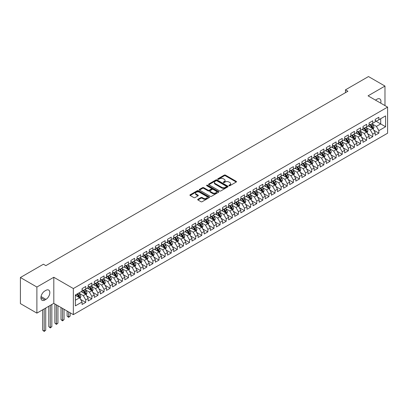 <?xml version="1.0" encoding="UTF-8"?>
<svg xmlns="http://www.w3.org/2000/svg" width="408" height="408" viewBox="0 0 408 408"><rect width="100%" height="100%" fill="white"/><g stroke="black" fill="none" stroke-linecap="round" stroke-linejoin="round"><path stroke-width="0.61" d="M229.026 185.716A0.592 0.342 0 0 0 229.862 185.716L236.232 182.039A0.847 0.49 0 0 0 236.482 181.693A0.847 0.49 0 0 0 236.232 181.346L225.44 175.119A0.847 0.49 0 0 0 224.242 175.119L217.877 178.796A0.592 0.342 0 0 0 218.714 179.28L219.54 178.801A2.713 1.566 0 0 1 223.375 178.801L224.273 179.321A2.713 1.566 0 0 1 225.068 180.428A2.713 1.566 0 0 1 224.273 181.535L223.451 182.014A0.592 0.342 0 0 0 224.288 182.498L225.114 182.019A2.713 1.566 0 0 1 228.949 182.019L229.847 182.539A2.713 1.566 0 0 1 230.642 183.646A2.713 1.566 0 0 1 229.847 184.753L229.026 185.232A0.592 0.342 0 0 0 229.026 185.716L229.026 185.232M197.931 199.272A0.847 0.49 0 0 0 197.681 199.619A0.847 0.49 0 0 0 197.931 199.966L200.955 201.71A0.847 0.49 0 0 0 202.154 201.71L209.227 197.63A0.847 0.49 0 0 0 209.477 197.283A0.847 0.49 0 0 0 209.227 196.936L198.441 190.709A0.847 0.49 0 0 0 197.243 190.709L190.169 194.789A0.847 0.49 0 0 0 189.919 195.136A0.847 0.49 0 0 0 190.169 195.483L193.826 197.594A0.847 0.49 0 0 0 195.024 197.594L198.048 195.845A0.847 0.49 0 0 0 198.298 195.498A0.847 0.49 0 0 0 198.048 195.151L196.238 194.106A2.27 1.311 0 0 1 195.57 193.183A2.27 1.311 0 0 1 196.972 191.974A2.27 1.311 0 0 1 199.441 192.255L206.545 196.355A2.27 1.311 0 0 1 207.208 197.283A2.27 1.311 0 0 1 205.811 198.492A2.27 1.311 0 0 1 203.337 198.206L202.154 197.523A0.847 0.49 0 0 0 200.955 197.523L197.931 199.272L197.931 199.966L200.955 198.232L200.955 197.523M36.888 287.033L36.888 313.125L53.805 303.358L53.805 277.267L36.888 287.033L20.4 277.517L43.421 264.221L45.864 265.634L347.907 91.249L345.464 89.842L345.464 92.662M53.805 277.267L73.348 288.548L387.6 107.115L387.6 133.207L73.348 314.639L73.348 288.548M384.974 105.601L384.974 86.068L368.057 95.834L387.6 107.115M384.974 86.068L368.485 76.551L345.464 89.842M219.601 190.949A0.847 0.49 0 0 0 220.799 190.949L227.868 186.864A0.847 0.49 0 0 0 228.118 186.517A0.847 0.49 0 0 0 227.868 186.175L217.082 179.943A0.847 0.49 0 0 0 215.883 179.943L208.809 184.028A0.847 0.49 0 0 0 208.559 184.375A0.847 0.49 0 0 0 208.809 184.722L219.601 190.949M206.978 185.844A0.592 0.342 0 0 1 207.58 185.926L207.58 185.222L218.55 191.556A0.847 0.49 0 0 1 218.8 191.903A0.847 0.49 0 0 1 218.55 192.244L211.477 196.33A0.847 0.49 0 0 1 210.278 196.33L199.486 190.102L202.516 188.369L202.516 187.66L199.486 189.409A0.847 0.49 0 0 0 199.242 189.756A0.847 0.49 0 0 0 199.486 190.102L199.486 189.409M202.516 188.369A0.847 0.49 0 0 1 203.714 188.369L203.714 187.66A0.847 0.49 0 0 0 202.516 187.66M203.714 187.66L208.09 190.189A0.847 0.49 0 0 0 209.289 190.189L211.298 189.026A0.847 0.49 0 0 0 211.543 188.685A0.847 0.49 0 0 0 211.298 188.338L206.739 185.706A0.592 0.342 0 0 1 207.58 185.222M375.202 120.763L380.7 123.935L380.7 118.718L385.585 115.898L378.869 119.773L378.869 117.269L375.202 119.386L375.202 121.89L372.759 123.298L372.759 120.799L369.097 122.91L369.097 125.414L366.654 126.827L366.654 124.323L362.987 126.439L362.987 128.938L360.545 130.351L360.545 127.847L356.883 129.963L356.883 132.467L354.44 133.875L354.44 131.371L350.778 133.487L350.778 135.992L348.335 137.404L348.335 134.9L344.668 137.017L344.668 139.516L342.225 140.928L342.225 138.424L338.564 140.541L338.564 143.045L336.121 144.452L336.121 141.948L332.454 144.065L332.454 146.569L330.011 147.982L330.011 145.477L326.349 147.594L326.349 150.093L323.906 151.506L323.906 149.002L320.244 151.118L320.244 153.622L317.801 155.03L317.801 152.526L314.135 154.642L314.135 157.146L311.692 158.559L311.692 156.055L308.03 158.166L308.03 160.67L305.587 162.083L305.587 159.579L301.92 161.696L301.92 164.2L299.477 165.607L299.477 163.103L295.815 165.22L295.815 167.724L293.372 169.131L293.372 166.632L289.711 168.744L289.711 171.248L287.268 172.661L287.268 170.156L283.601 172.273L283.601 174.777L281.158 176.185L281.158 173.68L277.496 175.797L277.496 178.301L275.053 179.709L275.053 177.21L271.386 179.321L271.386 181.825L268.943 183.238L268.943 180.734L265.282 182.85L265.282 185.354L262.839 186.762L262.839 184.258L259.177 186.374L259.177 188.879L256.734 190.286L256.734 187.787L253.067 189.899L253.067 192.403L250.624 193.815L250.624 191.311L246.962 193.428L246.962 195.927L244.519 197.339L244.519 194.835L240.853 196.952L240.853 199.456L238.41 200.864L238.41 198.359L234.748 200.476L234.748 202.98L232.305 204.393L232.305 201.889L228.643 204.005L228.643 206.504L226.2 207.917L226.2 205.413L222.533 207.529L222.533 210.033L220.091 211.441L220.091 208.937L216.429 211.053L216.429 213.557L213.986 214.97L213.986 212.466L210.319 214.583L210.319 217.082L207.876 218.494L207.876 215.99L204.214 218.107L204.214 220.611L201.771 222.018L201.771 219.514L198.109 221.631L198.109 224.135L195.667 225.548L195.667 223.043L192 225.155L192 227.659L189.557 229.072L189.557 226.567L185.895 228.684L185.895 231.188L183.452 232.596L183.452 230.092L179.785 232.208L179.785 234.712L177.342 236.12L177.342 233.621L173.68 235.732L173.68 238.236L171.238 239.649L171.238 237.145L167.571 239.261L167.571 241.766L165.133 243.173L165.133 240.669L161.466 242.786L161.466 245.29L159.023 246.697L159.023 244.198L155.361 246.31L155.361 248.814L152.918 250.226L152.918 247.722L149.251 249.839L149.251 252.343L146.809 253.751L146.809 251.246L143.147 253.363L143.147 255.867L140.704 257.275L140.704 254.776L137.037 256.887L137.037 259.391L134.594 260.804L134.594 258.3L130.932 260.416L130.932 262.915L128.489 264.328L128.489 261.824L124.828 263.94L124.828 266.444L122.385 267.852L122.385 265.348L118.718 267.464L118.718 269.969L116.275 271.381L116.275 268.877L112.613 270.994L112.613 273.493L110.17 274.905L110.17 272.401L106.503 274.518L106.503 277.022L104.06 278.429L104.06 275.925L100.399 278.042L100.399 280.546L97.956 281.959L97.956 279.455L94.294 281.571L94.294 284.07L91.851 285.483L91.851 282.979L88.184 285.095L88.184 287.599L85.741 289.007L85.741 286.503L82.079 288.619L82.079 291.123L75.363 294.999L75.363 305.862L82.079 301.981L79.636 297.753L75.363 295.285M385.585 115.898L385.585 126.755L378.869 130.631L376.426 126.403L371.999 123.848M373.708 130.157L378.869 133.136L378.869 130.631M378.869 133.136L375.202 135.252L375.202 132.748L372.759 134.161L370.316 129.928L365.889 127.373M367.603 133.681L372.759 136.665L372.759 134.161M372.759 136.665L369.097 138.776L369.097 136.272L366.654 137.685L364.211 133.452L359.785 130.897M361.493 137.21L366.654 140.189L366.654 137.685M366.654 140.189L362.987 142.305L362.987 139.801L360.545 141.209L358.107 136.981L353.675 134.426M355.388 140.734L360.545 143.713L360.545 141.209M360.545 143.713L356.883 145.829L356.883 143.325L354.44 144.738L351.997 140.505L347.57 137.95M349.279 144.259L354.44 147.237L354.44 144.738M354.44 147.237L350.778 149.354L350.778 146.849L348.335 148.262L345.892 144.029L341.465 141.474M343.174 147.788L348.335 150.766L348.335 148.262M348.335 150.766L344.668 152.883L344.668 150.379L342.225 151.786L339.782 147.558L335.356 144.998M337.064 151.312L342.225 154.29L342.225 151.786M342.225 154.29L338.564 156.407L338.564 153.903L336.121 155.315L333.678 151.082L329.251 148.527M330.959 154.836L336.121 157.814L336.121 155.315M336.121 157.814L332.454 159.931L332.454 157.427L330.011 158.839L327.573 154.606L323.141 152.051M324.855 158.365L330.011 161.344L330.011 158.839M330.011 161.344L326.349 163.46L326.349 160.956L323.906 162.364L321.463 158.136L317.036 155.576M318.745 161.889L323.906 164.868L323.906 162.364M323.906 164.868L320.244 166.984L320.244 164.48L317.801 165.893L315.358 161.66L310.932 159.105M312.64 165.413L317.801 168.392L317.801 165.893M317.801 168.392L314.135 170.508L314.135 168.004L311.692 169.417L309.249 165.184L304.822 162.629M306.53 168.943L311.692 171.921L311.692 169.417M311.692 171.921L308.03 174.032L308.03 171.533L305.587 172.941L303.144 168.713L298.717 166.153M300.426 172.467L305.587 175.445L305.587 172.941M305.587 175.445L301.92 177.562L301.92 175.058L299.477 176.465L297.034 172.237L292.607 169.682M294.321 175.991L299.477 178.969L299.477 176.465M299.477 178.969L295.815 181.086L295.815 178.582L293.372 179.994L290.93 175.761L286.503 173.206M288.211 179.515L293.372 182.498L293.372 179.994M293.372 182.498L289.711 184.61L289.711 182.111L287.268 183.518L284.825 179.291L280.398 176.73M282.106 183.044L287.268 186.023L287.268 183.518M287.268 186.023L283.601 188.139L283.601 185.635L281.158 187.042L278.715 182.815L274.288 180.26M275.997 186.568L281.158 189.547L281.158 187.042M281.158 189.547L277.496 191.663L277.496 189.159L275.053 190.572L272.61 186.339L268.184 183.784M269.892 190.092L275.053 193.076L275.053 190.572M275.053 193.076L271.386 195.187L271.386 192.688L268.943 194.096L266.5 189.863L262.074 187.308M263.787 193.621L268.943 196.6L268.943 194.096M268.943 196.6L265.282 198.716L265.282 196.212L262.839 197.62L260.396 193.392L255.969 190.837M257.678 197.146L262.839 200.124L262.839 197.62M262.839 200.124L259.177 202.24L259.177 199.736L256.734 201.149L254.291 196.916L249.859 194.361M251.573 200.67L256.734 203.653L256.734 201.149M256.734 203.653L253.067 205.765L253.067 203.261L250.624 204.673L248.181 200.44L243.755 197.885M245.463 204.199L250.624 207.177L250.624 204.673M250.624 207.177L246.962 209.294L246.962 206.79L244.519 208.197L242.077 203.969L237.65 201.414M239.358 207.723L244.519 210.701L244.519 208.197M244.519 210.701L240.853 212.818L240.853 210.314L238.41 211.726L235.967 207.494L231.54 204.938M233.254 211.247L238.41 214.226L238.41 211.726M238.41 214.226L234.748 216.342L234.748 213.838L232.305 215.251L229.862 211.018L225.435 208.463M227.144 214.776L232.305 217.755L232.305 215.251M232.305 217.755L228.643 219.871L228.643 217.367L226.2 218.775L223.757 214.547L219.326 211.987M221.039 218.3L226.2 221.279L226.2 218.775M226.2 221.279L222.533 223.395L222.533 220.891L220.091 222.304L217.648 218.071L213.221 215.516M214.929 221.825L220.091 224.803L220.091 222.304M220.091 224.803L216.429 226.919L216.429 224.415L213.986 225.828L211.543 221.595L207.116 219.04M208.825 225.354L213.986 228.332L213.986 225.828M213.986 228.332L210.319 230.449L210.319 227.945L207.876 229.352L205.433 225.124L201.006 222.564M202.72 228.878L207.876 231.856L207.876 229.352M207.876 231.856L204.214 233.973L204.214 231.469L201.771 232.881L199.328 228.648L194.902 226.093M196.61 232.402L201.771 235.38L201.771 232.881M201.771 235.38L198.109 237.497L198.109 234.993L195.667 236.405L193.224 232.172L188.792 229.617M190.505 235.931L195.667 238.91L195.667 236.405M195.667 238.91L192 241.021L192 238.522L189.557 239.929L187.114 235.702L182.687 233.141M184.396 239.455L189.557 242.434L189.557 239.929M189.557 242.434L185.895 244.55L185.895 242.046L183.452 243.454L181.009 239.226L176.582 236.671M178.291 242.979L183.452 245.958L183.452 243.454M183.452 245.958L179.785 248.074L179.785 245.57L177.342 246.983L174.899 242.75L170.473 240.195M172.186 246.503L177.342 249.487L177.342 246.983M177.342 249.487L173.68 251.598L173.68 249.099L171.238 250.507L168.795 246.279L164.368 243.719M166.076 250.033L171.238 253.011L171.238 250.507M171.238 253.011L167.571 255.127L167.571 252.623L165.133 254.031L162.69 249.803L158.258 247.248M159.972 253.557L165.133 256.535L165.133 254.031M165.133 256.535L161.466 258.652L161.466 256.147L159.023 257.56L156.58 253.327L152.153 250.772M153.862 257.081L159.023 260.064L159.023 257.56M159.023 260.064L155.361 262.176L155.361 259.677L152.918 261.084L150.476 256.851L146.049 254.296M147.757 260.61L152.918 263.588L152.918 261.084M152.918 263.588L149.251 265.705L149.251 263.201L146.809 264.608L144.366 260.38L139.939 257.825M141.647 264.134L146.809 267.113L146.809 264.608M146.809 267.113L143.147 269.229L143.147 266.725L140.704 268.138L138.261 263.905L133.834 261.35M135.543 267.658L140.704 270.642L140.704 268.138M140.704 270.642L137.037 272.753L137.037 270.249L134.594 271.662L132.156 267.429L127.724 264.874M129.438 271.187L134.594 274.166L134.594 271.662M134.594 274.166L130.932 276.282L130.932 273.778L128.489 275.186L126.047 270.958L121.62 268.403M123.328 274.712L128.489 277.69L128.489 275.186M128.489 277.69L124.828 279.806L124.828 277.302L122.385 278.715L119.942 274.482L115.515 271.927M117.224 278.236L122.385 281.214L122.385 278.715M122.385 281.214L118.718 283.33L118.718 280.826L116.275 282.239L113.832 278.006L109.405 275.451M111.114 281.765L116.275 284.743L116.275 282.239M116.275 284.743L112.613 286.86L112.613 284.356L110.17 285.763L107.727 281.535L103.301 278.975M105.009 285.289L110.17 288.267L110.17 285.763M110.17 288.267L106.503 290.384L106.503 287.88L104.06 289.292L101.618 285.059L97.191 282.504M98.904 288.813L104.06 291.791L104.06 289.292M104.06 291.791L100.399 293.908L100.399 291.404L97.956 292.817L95.513 288.584L91.086 286.028M92.794 292.342L97.956 295.321L97.956 292.817M97.956 295.321L94.294 297.437L94.294 294.933L91.851 296.341L89.408 292.113L84.981 289.553M86.69 295.866L91.851 298.845L91.851 296.341M91.851 298.845L88.184 300.961L88.184 298.457L85.741 299.87L83.298 295.637L78.871 293.082M80.58 299.39L85.741 302.369L85.741 299.87M85.741 302.369L82.079 304.485L82.079 301.981M82.079 289.716L83.298 290.42L85.741 289.007M75.363 300.222L79.636 297.753M88.184 286.186L89.408 286.89L91.851 285.483M83.298 295.637L85.741 294.224L81.223 291.618M88.184 298.457L85.741 294.224M94.294 282.662L95.513 283.366L97.956 281.959M89.408 292.113L91.851 290.7L87.332 288.094M94.294 294.933L91.851 290.7M100.399 279.138L101.618 279.842L104.06 278.429M95.513 288.584L97.956 287.176L93.437 284.565M100.399 291.404L97.956 287.176M106.503 275.609L107.727 276.318L110.17 274.905M101.618 285.059L104.06 283.647L99.542 281.041M106.503 287.88L104.06 283.647M112.613 272.085L113.832 272.789L116.275 271.381M107.727 281.535L110.17 280.123L105.652 277.517M112.613 284.356L110.17 280.123M118.718 268.561L119.942 269.265L122.385 267.852M113.832 278.006L116.275 276.599L111.756 273.987M118.718 280.826L116.275 276.599M124.828 265.032L126.047 265.741L128.489 264.328M119.942 274.482L122.385 273.074L117.866 270.463M124.828 277.302L122.385 273.074M130.932 261.508L132.156 262.211L134.594 260.804M126.047 270.958L128.489 269.545L123.971 266.939M130.932 273.778L128.489 269.545M137.037 257.983L138.261 258.687L140.704 257.275M132.156 267.429L134.594 266.021L130.076 263.41M137.037 270.249L134.594 266.021M143.147 254.454L144.366 255.163L146.809 253.751M138.261 263.905L140.704 262.497L136.185 259.886M143.147 266.725L140.704 262.497M149.251 250.93L150.476 251.634L152.918 250.226M144.366 260.38L146.809 258.968L142.29 256.362M149.251 263.201L146.809 258.968M155.361 247.406L156.58 248.11L159.023 246.697M150.476 256.851L152.918 255.444L148.4 252.833M155.361 259.677L152.918 255.444M161.466 243.877L162.69 244.586L165.133 243.173M156.58 253.327L159.023 251.92L154.505 249.308M161.466 256.147L159.023 251.92M167.571 240.353L168.795 241.057L171.238 239.649M162.69 249.803L165.133 248.39L160.609 245.784M167.571 252.623L165.133 248.39M173.68 236.829L174.899 237.532L177.342 236.12M168.795 246.279L171.238 244.866L166.719 242.255M173.68 249.099L171.238 244.866M179.785 233.299L181.009 234.008L183.452 232.596M174.899 242.75L177.342 241.342L172.824 238.731M179.785 245.57L177.342 241.342M185.895 229.775L187.114 230.479L189.557 229.072M181.009 239.226L183.452 237.813L178.934 235.207M185.895 242.046L183.452 237.813M192 226.251L193.224 226.955L195.667 225.548M187.114 235.702L189.557 234.289L185.038 231.678M192 238.522L189.557 234.289M198.109 222.727L199.328 223.431L201.771 222.018M193.224 232.172L195.667 230.765L191.143 228.154M198.109 234.993L195.667 230.765M204.214 219.198L205.433 219.902L207.876 218.494M199.328 228.648L201.771 227.236L197.253 224.63M204.214 231.469L201.771 227.236M210.319 215.674L211.543 216.378L213.986 214.97M205.433 225.124L207.876 223.712L203.357 221.105M210.319 227.945L207.876 223.712M216.429 212.15L217.648 212.854L220.091 211.441M211.543 221.595L213.986 220.187L209.467 217.576M216.429 224.415L213.986 220.187M222.533 208.621L223.757 209.329L226.2 207.917M217.648 218.071L220.091 216.658L215.572 214.052M222.533 220.891L220.091 216.658M228.643 205.096L229.862 205.8L232.305 204.393M223.757 214.547L226.2 213.134L221.677 210.528M228.643 217.367L226.2 213.134M234.748 201.572L235.967 202.276L238.41 200.864M229.862 211.018L232.305 209.61L227.786 206.999M234.748 213.838L232.305 209.61M240.853 198.043L242.077 198.752L244.519 197.339M235.967 207.494L238.41 206.086L233.891 203.475M240.853 210.314L238.41 206.086M246.962 194.519L248.181 195.223L250.624 193.815M242.077 203.969L244.519 202.557L240.001 199.951M246.962 206.79L244.519 202.557M253.067 190.995L254.291 191.699L256.734 190.286M248.181 200.44L250.624 199.033L246.106 196.421M253.067 203.261L250.624 199.033M259.177 187.466L260.396 188.175L262.839 186.762M254.291 196.916L256.734 195.509L252.21 192.897M259.177 199.736L256.734 195.509M265.282 183.942L266.5 184.645L268.943 183.238M260.396 193.392L262.839 191.979L258.32 189.373M265.282 196.212L262.839 191.979M271.386 180.418L272.61 181.121L275.053 179.709M266.5 189.863L268.943 188.455L264.425 185.844M271.386 192.688L268.943 188.455M277.496 176.888L278.715 177.597L281.158 176.185M272.61 186.339L275.053 184.931L270.535 182.32M277.496 189.159L275.053 184.931M283.601 173.364L284.825 174.068L287.268 172.661M278.715 182.815L281.158 181.402L276.639 178.796M283.601 185.635L281.158 181.402M289.711 169.84L290.93 170.544L293.372 169.131M284.825 179.291L287.268 177.878L282.749 175.267M289.711 182.111L287.268 177.878M295.815 166.311L297.034 167.02L299.477 165.607M290.93 175.761L293.372 174.354L288.854 171.743M295.815 178.582L293.372 174.354M301.92 162.787L303.144 163.491L305.587 162.083M297.034 172.237L299.477 170.825L294.959 168.218M301.92 175.058L299.477 170.825M308.03 159.263L309.249 159.967L311.692 158.559M303.144 168.713L305.587 167.3L301.068 164.689M308.03 171.533L305.587 167.3M314.135 155.739L315.358 156.442L317.801 155.03M309.249 165.184L311.692 163.776L307.173 161.165M314.135 168.004L311.692 163.776M320.244 152.209L321.463 152.913L323.906 151.506M315.358 161.66L317.801 160.247L313.283 157.641M320.244 164.48L317.801 160.247M326.349 148.685L327.573 149.389L330.011 147.982M321.463 158.136L323.906 156.723L319.387 154.117M326.349 160.956L323.906 156.723M332.454 145.161L333.678 145.865L336.121 144.452M327.573 154.606L330.011 153.199L325.492 150.588M332.454 157.427L330.011 153.199M338.564 141.632L339.782 142.341L342.225 140.928M333.678 151.082L336.121 149.67L331.602 147.064M338.564 153.903L336.121 149.67M344.668 138.108L345.892 138.812L348.335 137.404M339.782 147.558L342.225 146.146L337.707 143.54M344.668 150.379L342.225 146.146M350.778 134.584L351.997 135.288L354.44 133.875M345.892 144.029L348.335 142.621L343.817 140.01M350.778 146.849L348.335 142.621M356.883 131.055L358.107 131.764L360.545 130.351M351.997 140.505L354.44 139.097L349.921 136.486M356.883 143.325L354.44 139.097M362.987 127.531L364.211 128.234L366.654 126.827M358.107 136.981L360.545 135.568L356.026 132.962M362.987 139.801L360.545 135.568M369.097 124.007L370.316 124.71L372.759 123.298M364.211 133.452L366.654 132.044L362.136 129.433M369.097 136.272L366.654 132.044M375.202 120.477L376.426 121.186L378.869 119.773M370.316 129.928L372.759 128.52L368.24 125.909M375.202 132.748L372.759 128.52M20.4 277.517L20.4 303.603L36.888 313.125M53.805 303.358L73.348 314.639M376.426 126.403L380.7 123.935L385.585 126.755M380.705 103.137A5.528 3.193 120 0 0 379.797 98.909A5.528 3.193 120 0 0 377.033 99.185L375.936 99.817A5.528 3.193 120 0 0 375.477 100.118M44.829 290.981A5.528 3.193 120 0 0 41.218 295.851A5.528 3.193 120 0 0 42.065 300.283A5.528 3.193 120 0 0 44.829 300.007L45.925 299.375A5.528 3.193 120 0 0 49.536 294.505A5.528 3.193 120 0 0 48.69 290.073A5.528 3.193 120 0 0 45.925 290.348L44.829 290.981M229.26 185.798L229.847 185.462A2.713 1.566 0 0 0 230.642 184.35L230.642 183.646M225.068 180.428L225.068 181.132A2.713 1.566 0 0 1 224.273 182.243L223.686 182.58M236.232 181.346L236.232 182.039L225.44 175.822A0.847 0.49 0 0 0 224.242 175.822L218.112 179.362M227.868 186.175L227.868 186.864L217.082 180.647A0.847 0.49 0 0 0 215.883 180.647L208.82 184.727L208.809 184.028M226.374 186.762A0.592 0.342 0 0 0 226.374 186.278L216.903 180.81A0.592 0.342 0 0 0 216.061 180.81L215.195 181.31A2.713 1.566 0 0 0 214.399 182.417A2.713 1.566 0 0 0 215.195 183.524L221.666 187.262A2.713 1.566 0 0 0 225.502 187.262L226.374 186.762L226.374 187.466A0.592 0.342 0 0 0 226.547 187.226L226.547 186.517M214.399 182.417L214.399 183.126A2.713 1.566 0 0 0 215.195 184.232L215.195 183.524M226.374 187.466L225.502 187.971A2.713 1.566 0 0 1 221.666 187.971L215.195 184.232M203.714 188.369L208.09 190.893A0.847 0.49 0 0 0 209.289 190.893L211.298 189.735A0.847 0.49 0 0 0 211.543 189.389L211.543 188.685M207.58 185.926L218.54 192.255M212.629 192.811A2.27 1.311 0 0 0 215.103 193.091A2.27 1.311 0 0 0 216.5 191.882A2.27 1.311 0 0 0 215.837 190.959L213.333 189.511A0.847 0.49 0 0 0 212.135 189.511L210.13 190.674A0.847 0.49 0 0 0 209.88 191.02A0.847 0.49 0 0 0 210.13 191.362L212.629 192.811L212.629 193.514A2.27 1.311 0 0 0 215.103 193.8A2.27 1.311 0 0 0 216.5 192.586L216.5 191.882M209.88 191.02L209.88 191.724A0.847 0.49 0 0 0 210.13 192.071L210.13 191.362M212.629 193.514L210.13 192.071M207.208 197.283L207.208 197.987A2.27 1.311 0 0 1 205.811 199.196A2.27 1.311 0 0 1 203.337 198.915L202.154 198.232A0.847 0.49 0 0 0 200.955 198.232M195.57 193.183L195.57 193.887A2.27 1.311 0 0 0 196.238 194.81L196.238 194.106M198.038 195.85L196.238 194.81M209.227 196.936L209.227 197.63L198.441 191.413A0.847 0.49 0 0 0 197.243 191.413L190.179 195.488L190.169 194.789M373.213 129.3L373.968 127.454A2.29 1.321 -120 0 0 373.238 125.506L371.943 123.772M369.872 126.852L368.888 125.537M369.638 124.318L371.346 126.597A2.29 1.321 60 0 1 371.999 127.974L372.733 127.551A2.29 1.321 -120 0 0 372.081 126.174L370.78 124.44M370.041 124.552L371.642 126.689A1.168 0.673 60 0 1 371.856 127.041L372.733 127.551M367.108 132.824L367.863 130.978A2.29 1.321 -120 0 0 367.134 129.03L365.833 127.296M363.768 130.376L362.783 129.061M363.533 127.842L365.242 130.121A2.29 1.321 60 0 1 365.894 131.498L366.629 131.075A2.29 1.321 -120 0 0 365.971 129.698L364.675 127.969M363.936 128.076L365.537 130.213A1.168 0.673 60 0 1 365.746 130.57L366.629 131.075M360.998 136.354L361.758 134.502A2.29 1.321 -120 0 0 361.024 132.554L359.728 130.825M357.663 133.901L356.674 132.585M357.423 131.371L359.132 133.651A2.29 1.321 60 0 1 359.79 135.023L360.519 134.604A2.29 1.321 -120 0 0 359.866 133.227L358.566 131.493M357.826 131.6L359.428 133.742A1.168 0.673 60 0 1 359.642 134.094L360.519 134.604M354.894 139.878L355.649 138.031A2.29 1.321 -120 0 0 354.919 136.083L353.624 134.349M351.553 137.43L350.569 136.114M351.319 134.895L353.027 137.175A2.29 1.321 60 0 1 353.68 138.552L354.414 138.128A2.29 1.321 -120 0 0 353.756 136.751L352.461 135.017M351.721 135.13L353.323 137.266A1.168 0.673 60 0 1 353.537 137.618L354.414 138.128M348.784 143.402L349.544 141.556A2.29 1.321 -120 0 0 348.815 139.607L347.514 137.873M345.449 140.954L344.459 139.638M345.214 138.419L346.917 140.699A2.29 1.321 60 0 1 347.575 142.076L348.305 141.653A2.29 1.321 -120 0 0 347.652 140.276L346.356 138.547M345.612 138.654L347.218 140.791A1.168 0.673 60 0 1 347.427 141.148L348.305 141.653M342.679 146.931L343.434 145.08A2.29 1.321 -120 0 0 342.705 143.131L341.409 141.403M339.339 144.478L338.354 143.162M339.104 141.948L340.813 144.228A2.29 1.321 60 0 1 341.465 145.6L342.2 145.177A2.29 1.321 -120 0 0 341.547 143.805L340.246 142.071M339.507 142.178L341.108 144.32A1.168 0.673 60 0 1 341.323 144.672L342.2 145.177M336.569 150.455L337.329 148.609A2.29 1.321 -120 0 0 336.6 146.661L335.3 144.927M333.234 148.007L332.25 146.691M332.999 145.472L334.708 147.752A2.29 1.321 60 0 1 335.361 149.129L336.095 148.706A2.29 1.321 -120 0 0 335.437 147.329L334.142 145.595M333.402 145.702L335.004 147.844A1.168 0.673 60 0 1 335.213 148.196L336.095 148.706M330.465 153.979L331.22 152.133A2.29 1.321 -120 0 0 330.49 150.185L329.195 148.451M327.129 151.531L326.14 150.215M326.89 148.996L328.598 151.276A2.29 1.321 60 0 1 329.256 152.653L329.985 152.23A2.29 1.321 -120 0 0 329.332 150.853L328.032 149.124M327.293 149.231L328.894 151.368A1.168 0.673 60 0 1 329.108 151.725L329.985 152.23M324.36 157.508L325.115 155.657A2.29 1.321 -120 0 0 324.385 153.709L323.09 151.98M321.02 155.055L320.035 153.739M320.785 152.526L322.493 154.8A2.29 1.321 60 0 1 323.146 156.177L323.881 155.754A2.29 1.321 -120 0 0 323.223 154.382L321.927 152.648M321.188 152.755L322.789 154.897A1.168 0.673 60 0 1 323.003 155.249L323.881 155.754M318.25 161.032L319.01 159.186A2.29 1.321 -120 0 0 318.276 157.233L316.98 155.504M314.915 158.584L313.925 157.269M314.675 156.05L316.384 158.329A2.29 1.321 60 0 1 317.041 159.706L317.771 159.283A2.29 1.321 -120 0 0 317.118 157.906L315.823 156.172M315.078 156.279L316.685 158.421A1.168 0.673 60 0 1 316.894 158.773L317.771 159.283M312.145 164.557L312.9 162.71A2.29 1.321 -120 0 0 312.171 160.762L310.876 159.028M308.805 162.109L307.821 160.793M308.57 159.574L310.279 161.854A2.29 1.321 60 0 1 310.932 163.231L311.666 162.807A2.29 1.321 -120 0 0 311.013 161.43L309.713 159.701M308.973 159.809L310.575 161.945A1.168 0.673 60 0 1 310.789 162.302L311.666 162.807M306.036 168.086L306.796 166.234A2.29 1.321 -120 0 0 306.066 164.286L304.766 162.557M302.7 165.633L301.716 164.317M302.466 163.098L304.169 165.378A2.29 1.321 60 0 1 304.827 166.755L305.561 166.331A2.29 1.321 -120 0 0 304.904 164.954L303.608 163.226M302.869 163.333L304.47 165.47A1.168 0.673 60 0 1 304.679 165.826L305.561 166.331M299.931 171.61L300.686 169.764A2.29 1.321 -120 0 0 299.957 167.81L298.661 166.082M296.596 169.162L295.606 167.846M296.356 166.627L298.064 168.907A2.29 1.321 60 0 1 298.722 170.284L299.452 169.861A2.29 1.321 -120 0 0 298.799 168.484L297.498 166.75M296.759 166.857L298.36 168.999A1.168 0.673 60 0 1 298.574 169.351L299.452 169.861M293.826 175.134L294.581 173.288A2.29 1.321 -120 0 0 293.852 171.34L292.551 169.606M290.486 172.686L289.502 171.37M290.251 170.151L291.96 172.431A2.29 1.321 60 0 1 292.613 173.808L293.347 173.385A2.29 1.321 -120 0 0 292.689 172.008L291.394 170.279M290.654 170.386L292.255 172.523A1.168 0.673 60 0 1 292.47 172.88L293.347 173.385M287.716 178.658L288.476 176.812A2.29 1.321 -120 0 0 287.742 174.864L286.447 173.135M284.381 176.21L283.392 174.894M284.141 173.675L285.85 175.955A2.29 1.321 60 0 1 286.508 177.332L287.237 176.909A2.29 1.321 -120 0 0 286.584 175.532L285.289 173.803M284.544 173.91L286.151 176.047A1.168 0.673 60 0 1 286.36 176.404L287.237 176.909M281.612 182.187L282.367 180.336A2.29 1.321 -120 0 0 281.637 178.388L280.342 176.659M278.271 179.739L277.287 178.418M278.037 177.205L279.745 179.484A2.29 1.321 60 0 1 280.398 180.861L281.132 180.438A2.29 1.321 -120 0 0 280.48 179.061L279.179 177.327M278.44 177.434L280.041 179.576A1.168 0.673 60 0 1 280.255 179.928L281.132 180.438M275.502 185.711L276.262 183.865A2.29 1.321 -120 0 0 275.533 181.917L274.232 180.183M272.167 183.263L271.182 181.948M271.932 180.729L273.635 183.008A2.29 1.321 60 0 1 274.293 184.385L275.028 183.962A2.29 1.321 -120 0 0 274.37 182.585L273.074 180.851M272.335 180.963L273.936 183.1A1.168 0.673 60 0 1 274.145 183.452L275.028 183.962M269.397 189.236L270.152 187.389A2.29 1.321 -120 0 0 269.423 185.441L268.127 183.707M266.062 186.787L265.072 185.472M265.822 184.253L267.531 186.532A2.29 1.321 60 0 1 268.184 187.91L268.918 187.486A2.29 1.321 -120 0 0 268.265 186.109L266.965 184.38M266.225 184.487L267.827 186.624A1.168 0.673 60 0 1 268.041 186.981L268.918 187.486M263.293 192.765L264.047 190.913A2.29 1.321 -120 0 0 263.318 188.965L262.018 187.236M259.952 190.317L258.968 188.996M259.718 187.782L261.426 190.062A2.29 1.321 60 0 1 262.079 191.439L262.813 191.015A2.29 1.321 -120 0 0 262.155 189.638L260.86 187.904M260.12 188.011L261.722 190.154A1.168 0.673 60 0 1 261.931 190.505L262.813 191.015M257.183 196.289L257.943 194.443A2.29 1.321 -120 0 0 257.208 192.494L255.913 190.76M253.847 193.841L252.858 192.525M253.608 191.306L255.316 193.586A2.29 1.321 60 0 1 255.974 194.963L256.703 194.54A2.29 1.321 -120 0 0 256.051 193.162L254.755 191.429M254.011 191.541L255.617 193.678A1.168 0.673 60 0 1 255.826 194.029L256.703 194.54M251.078 199.813L251.833 197.967A2.29 1.321 -120 0 0 251.104 196.019L249.808 194.285M247.738 197.365L246.753 196.049M247.503 194.83L249.212 197.11A2.29 1.321 60 0 1 249.864 198.487L250.599 198.064A2.29 1.321 -120 0 0 249.946 196.687L248.645 194.958M247.906 195.065L249.507 197.202A1.168 0.673 60 0 1 249.721 197.559L250.599 198.064M244.968 203.342L245.728 201.491A2.29 1.321 -120 0 0 244.999 199.543L243.698 197.814M241.633 200.889L240.649 199.573M241.398 198.359L243.102 200.639A2.29 1.321 60 0 1 243.76 202.011L244.494 201.593A2.29 1.321 -120 0 0 243.836 200.216L242.541 198.482M241.801 198.589L243.403 200.731A1.168 0.673 60 0 1 243.612 201.083L244.494 201.593M238.864 206.866L239.618 205.02A2.29 1.321 -120 0 0 238.889 203.072L237.594 201.338M235.523 204.418L234.539 203.102M235.289 201.884L236.997 204.163A2.29 1.321 60 0 1 237.65 205.54L238.384 205.117A2.29 1.321 -120 0 0 237.731 203.74L236.431 202.006M235.691 202.118L237.293 204.255A1.168 0.673 60 0 1 237.507 204.607L238.384 205.117M232.759 210.39L233.514 208.544A2.29 1.321 -120 0 0 232.784 206.596L231.484 204.862M229.418 207.942L228.434 206.626M229.184 205.408L230.892 207.687A2.29 1.321 60 0 1 231.545 209.064L232.279 208.641A2.29 1.321 -120 0 0 231.622 207.264L230.326 205.535M229.587 205.642L231.188 207.779A1.168 0.673 60 0 1 231.397 208.136L232.279 208.641M226.649 213.919L227.409 212.068A2.29 1.321 -120 0 0 226.675 210.12L225.379 208.391M223.314 211.466L222.324 210.151M223.074 208.937L224.782 211.216A2.29 1.321 60 0 1 225.44 212.588L226.17 212.165A2.29 1.321 -120 0 0 225.517 210.793L224.221 209.059M223.477 209.166L225.083 211.308A1.168 0.673 60 0 1 225.292 211.66L226.17 212.165M220.544 217.444L221.299 215.597A2.29 1.321 -120 0 0 220.57 213.649L219.274 211.915M217.204 214.996L216.22 213.68M216.969 212.461L218.678 214.741A2.29 1.321 60 0 1 219.331 216.118L220.065 215.694A2.29 1.321 -120 0 0 219.407 214.317L218.112 212.583M217.372 212.69L218.974 214.832A1.168 0.673 60 0 1 219.188 215.184L220.065 215.694M214.435 220.968L215.195 219.121A2.29 1.321 -120 0 0 214.465 217.173L213.165 215.439M211.099 218.52L210.115 217.204M210.865 215.985L212.568 218.265A2.29 1.321 60 0 1 213.226 219.642L213.96 219.218A2.29 1.321 -120 0 0 213.302 217.841L212.007 216.113M211.268 216.22L212.869 218.356A1.168 0.673 60 0 1 213.078 218.714L213.96 219.218M208.33 224.497L209.085 222.646A2.29 1.321 -120 0 0 208.355 220.697L207.06 218.969M204.989 222.044L204.005 220.728M204.755 219.514L206.463 221.789A2.29 1.321 60 0 1 207.116 223.166L207.851 222.743A2.29 1.321 -120 0 0 207.198 221.371L205.897 219.637M205.158 219.744L206.759 221.886A1.168 0.673 60 0 1 206.973 222.238L207.851 222.743M202.225 228.021L202.98 226.175A2.29 1.321 -120 0 0 202.251 224.221L200.95 222.493M198.885 225.573L197.9 224.257M198.65 223.038L200.359 225.318A2.29 1.321 60 0 1 201.011 226.695L201.746 226.272A2.29 1.321 -120 0 0 201.088 224.895L199.792 223.161M199.053 223.268L200.654 225.41A1.168 0.673 60 0 1 200.864 225.762L201.746 226.272M196.115 231.545L196.875 229.699A2.29 1.321 -120 0 0 196.141 227.751L194.846 226.017M192.78 229.097L191.791 227.781M192.54 226.562L194.249 228.842A2.29 1.321 60 0 1 194.907 230.219L195.636 229.796A2.29 1.321 -120 0 0 194.983 228.419L193.683 226.69M192.943 226.797L194.545 228.934A1.168 0.673 60 0 1 194.759 229.291L195.636 229.796M190.011 235.074L190.766 233.223A2.29 1.321 -120 0 0 190.036 231.275L188.741 229.546M186.67 232.621L185.686 231.305M186.436 230.087L188.144 232.366A2.29 1.321 60 0 1 188.797 233.743L189.531 233.32A2.29 1.321 -120 0 0 188.873 231.943L187.578 230.214M186.839 230.321L188.44 232.458A1.168 0.673 60 0 1 188.654 232.815L189.531 233.32M183.901 238.598L184.661 236.752A2.29 1.321 -120 0 0 183.931 234.799L182.631 233.07M180.566 236.15L179.576 234.835M180.331 233.616L182.034 235.895A2.29 1.321 60 0 1 182.692 237.272L183.427 236.849A2.29 1.321 -120 0 0 182.769 235.472L181.473 233.738M180.729 233.845L182.335 235.987A1.168 0.673 60 0 1 182.544 236.339L183.427 236.849M177.796 242.123L178.551 240.276A2.29 1.321 -120 0 0 177.822 238.328L176.526 236.594M174.456 239.674L173.471 238.359M174.221 237.14L175.93 239.419A2.29 1.321 60 0 1 176.582 240.796L177.317 240.373A2.29 1.321 -120 0 0 176.664 238.996L175.364 237.267M174.624 237.374L176.225 239.511A1.168 0.673 60 0 1 176.44 239.868L177.317 240.373M171.691 245.647L172.446 243.8A2.29 1.321 -120 0 0 171.717 241.852L170.416 240.123M168.351 243.199L167.367 241.883M168.116 240.664L169.825 242.944A2.29 1.321 60 0 1 170.478 244.321L171.212 243.897A2.29 1.321 -120 0 0 170.554 242.52L169.259 240.791M168.519 240.899L170.121 243.035A1.168 0.673 60 0 1 170.33 243.392L171.212 243.897M165.582 249.176L166.342 247.325A2.29 1.321 -120 0 0 165.607 245.376L164.312 243.647M162.246 246.728L161.257 245.407M162.007 244.193L163.715 246.473A2.29 1.321 60 0 1 164.373 247.85L165.102 247.427A2.29 1.321 -120 0 0 164.45 246.049L163.149 244.316M162.41 244.423L164.011 246.565A1.168 0.673 60 0 1 164.225 246.916L165.102 247.427M159.477 252.7L160.232 250.854A2.29 1.321 -120 0 0 159.502 248.906L158.207 247.171M156.136 250.252L155.152 248.936M155.902 247.717L157.61 249.997A2.29 1.321 60 0 1 158.263 251.374L158.998 250.951A2.29 1.321 -120 0 0 158.34 249.574L157.044 247.84M156.305 247.952L157.906 250.089A1.168 0.673 60 0 1 158.12 250.441L158.998 250.951M153.367 256.224L154.127 254.378A2.29 1.321 -120 0 0 153.398 252.43L152.097 250.696M150.032 253.776L149.042 252.46M149.797 251.241L151.501 253.521A2.29 1.321 60 0 1 152.159 254.898L152.888 254.475A2.29 1.321 -120 0 0 152.235 253.098L150.94 251.369M150.195 251.476L151.802 253.613A1.168 0.673 60 0 1 152.011 253.97L152.888 254.475M147.262 259.753L148.017 257.902A2.29 1.321 -120 0 0 147.288 255.954L145.993 254.225M143.922 257.305L142.938 255.984M143.687 254.77L145.396 257.05A2.29 1.321 60 0 1 146.049 258.427L146.783 258.004A2.29 1.321 -120 0 0 146.13 256.627L144.83 254.893M144.09 255L145.692 257.142A1.168 0.673 60 0 1 145.906 257.494L146.783 258.004M141.158 263.277L141.913 261.431A2.29 1.321 -120 0 0 141.183 259.483L139.883 257.749M137.817 260.829L136.833 259.514M137.583 258.295L139.291 260.574A2.29 1.321 60 0 1 139.944 261.951L140.678 261.528A2.29 1.321 -120 0 0 140.02 260.151L138.725 258.417M137.986 258.529L139.587 260.666A1.168 0.673 60 0 1 139.796 261.018L140.678 261.528M135.048 266.801L135.808 264.955A2.29 1.321 -120 0 0 135.074 263.007L133.778 261.273M131.713 264.353L130.723 263.038M131.473 261.819L133.181 264.098A2.29 1.321 60 0 1 133.839 265.475L134.569 265.052A2.29 1.321 -120 0 0 133.916 263.675L132.615 261.946M131.876 262.053L133.477 264.19A1.168 0.673 60 0 1 133.691 264.547L134.569 265.052M128.943 270.331L129.698 268.479A2.29 1.321 -120 0 0 128.969 266.531L127.673 264.802M125.603 267.877L124.618 266.562M125.368 265.348L127.077 267.628A2.29 1.321 60 0 1 127.73 269L128.464 268.581A2.29 1.321 -120 0 0 127.806 267.204L126.511 265.47M125.771 265.577L127.373 267.719A1.168 0.673 60 0 1 127.587 268.071L128.464 268.581M122.834 273.855L123.593 272.009A2.29 1.321 -120 0 0 122.864 270.06L121.564 268.326M119.498 271.407L118.509 270.091M119.263 268.872L120.967 271.152A2.29 1.321 60 0 1 121.625 272.529L122.354 272.105A2.29 1.321 -120 0 0 121.701 270.728L120.406 268.994M119.661 269.107L121.268 271.244A1.168 0.673 60 0 1 121.477 271.595L122.354 272.105M116.729 277.379L117.484 275.533A2.29 1.321 -120 0 0 116.754 273.584L115.459 271.85M113.388 274.931L112.404 273.615M113.154 272.396L114.862 274.676A2.29 1.321 60 0 1 115.515 276.053L116.249 275.63A2.29 1.321 -120 0 0 115.597 274.252L114.296 272.524M113.557 272.631L115.158 274.768A1.168 0.673 60 0 1 115.372 275.125L116.249 275.63M110.619 280.908L111.379 279.057A2.29 1.321 -120 0 0 110.65 277.108L109.349 275.38M107.284 278.455L106.299 277.139M107.049 275.925L108.752 278.205A2.29 1.321 60 0 1 109.41 279.577L110.145 279.154A2.29 1.321 -120 0 0 109.487 277.782L108.191 276.048M107.452 276.155L109.053 278.297A1.168 0.673 60 0 1 109.262 278.649L110.145 279.154M104.514 284.432L105.269 282.586A2.29 1.321 -120 0 0 104.54 280.638L103.244 278.904M101.179 281.984L100.189 280.668M100.939 279.449L102.648 281.729A2.29 1.321 60 0 1 103.306 283.106L104.035 282.683A2.29 1.321 -120 0 0 103.382 281.306L102.082 279.572M101.342 279.679L102.944 281.821A1.168 0.673 60 0 1 103.158 282.173L104.035 282.683M68.631 311.916L68.631 316.96L70.156 316.078L70.156 312.798M70.156 316.078L68.631 317.348L67.106 316.078L67.106 311.039M67.106 316.078L68.631 316.96L68.631 317.348M98.41 287.956L99.164 286.11A2.29 1.321 -120 0 0 98.435 284.162L97.14 282.428M95.069 285.508L94.085 284.192M94.834 282.974L96.543 285.253A2.29 1.321 60 0 1 97.196 286.63L97.93 286.207A2.29 1.321 -120 0 0 97.272 284.83L95.977 283.101M95.237 283.208L96.839 285.345A1.168 0.673 60 0 1 97.053 285.702L97.93 286.207M62.526 308.392L62.526 320.484L64.051 319.607L64.051 309.274M64.051 319.607L62.526 320.877L60.996 319.607L60.996 307.51M60.996 319.607L62.526 320.484L62.526 320.877M92.3 291.485L93.06 289.634A2.29 1.321 -120 0 0 92.325 287.686L91.03 285.957M88.964 289.032L87.975 287.716M88.725 286.503L90.433 288.777A2.29 1.321 60 0 1 91.091 290.154L91.82 289.731A2.29 1.321 -120 0 0 91.168 288.359L89.872 286.625M89.128 286.732L90.734 288.874A1.168 0.673 60 0 1 90.943 289.226L91.82 289.731M56.416 304.868L56.416 324.013L57.946 323.131L57.946 305.75M57.946 323.131L56.416 324.401L54.891 323.131L54.891 303.986M54.891 323.131L56.416 324.013L56.416 324.401M86.195 295.01L86.95 293.163A2.29 1.321 -120 0 0 86.221 291.21L84.925 289.481M82.855 292.561L81.87 291.246M82.62 290.027L84.329 292.306A2.29 1.321 60 0 1 84.981 293.684L85.716 293.26A2.29 1.321 -120 0 0 85.063 291.883L83.762 290.149M83.023 290.256L84.624 292.398A1.168 0.673 60 0 1 84.838 292.75L85.716 293.26M50.312 305.373L50.312 327.537L51.836 326.655L51.836 304.495M51.836 326.655L50.312 327.925L48.787 326.655L48.787 306.255M48.787 326.655L50.312 327.537L50.312 327.925M80.085 298.534L80.845 296.687A2.29 1.321 -120 0 0 80.116 294.739L78.815 293.005M76.75 296.086L75.766 294.77M76.923 294.102L78.219 295.831A2.29 1.321 60 0 1 78.877 297.208L79.611 296.784A2.29 1.321 -120 0 0 78.953 295.407L77.658 293.678M77.081 294.005L78.52 295.922A1.168 0.673 60 0 1 78.729 296.279L79.611 296.784M44.202 308.902L44.202 331.061L45.732 330.184L45.732 308.02M45.732 330.184L44.202 331.449L42.677 330.184L42.677 309.784M42.677 330.184L44.202 331.061L44.202 331.449M229.847 185.462L229.847 184.753M223.451 182.498L223.451 182.014M224.273 182.243L224.273 181.535M217.877 179.28L217.877 178.796M224.242 175.822L224.242 175.119M225.44 175.822L225.44 175.119M215.883 180.647L215.883 179.943M217.082 180.647L217.082 179.943M221.666 187.971L221.666 187.262M225.502 187.971L225.502 187.262M208.09 190.893L208.09 190.189M209.289 190.893L209.289 190.189M211.298 189.735L211.298 189.026M218.55 192.244L218.55 191.556M202.154 198.232L202.154 197.523M203.337 198.915L203.337 198.206M198.048 195.845L198.048 195.151M197.243 191.413L197.243 190.709M198.441 191.413L198.441 190.709M40.917 297.753L44.829 300.007M41.045 296.555L45.925 299.375M372.473 128.352L373.952 127.495M372.081 126.174L373.238 125.506M370.387 127.148L371.346 126.597M366.369 131.876L367.848 131.024M365.971 129.698L367.134 129.03M364.283 130.677L365.242 130.121M360.259 135.405L361.743 134.548M359.866 133.227L361.024 132.554M358.178 134.201L359.132 133.651M354.154 138.929L355.633 138.072M353.756 136.751L354.919 136.083M352.068 137.726L353.027 137.175M348.044 142.453L349.529 141.601M347.652 140.276L348.815 139.607M345.964 141.25L346.917 140.699M341.94 145.982L343.419 145.126M341.547 143.805L342.705 143.131M339.854 144.779L340.813 144.228M335.835 149.506L337.314 148.65M335.437 147.329L336.6 146.661M333.749 148.303L334.708 147.752M329.725 153.031L331.209 152.179M329.332 150.853L330.49 150.185M327.644 151.827L328.598 151.276M323.62 156.56L325.1 155.703M323.223 154.382L324.385 153.709M321.535 155.356L322.493 154.8M317.511 160.084L318.995 159.227M317.118 157.906L318.276 157.233M315.43 158.88L316.384 158.329M311.406 163.608L312.885 162.756M311.013 161.43L312.171 160.762M309.32 162.404L310.279 161.854M305.301 167.137L306.78 166.28M304.904 164.954L306.066 164.286M303.215 165.934L304.169 165.378M299.192 170.661L300.676 169.804M298.799 168.484L299.957 167.81M297.111 169.458L298.064 168.907M293.087 174.185L294.566 173.334M292.689 172.008L293.852 171.34M291.001 172.982L291.96 172.431M286.977 177.709L288.461 176.858M286.584 175.532L287.742 174.864M284.896 176.511L285.85 175.955M280.872 181.239L282.351 180.382M280.48 179.061L281.637 178.388M278.786 180.035L279.745 179.484M274.768 184.763L276.247 183.906M274.37 182.585L275.533 181.917M272.682 183.559L273.635 183.008M268.658 188.287L270.142 187.435M268.265 186.109L269.423 185.441M266.577 187.088L267.531 186.532M262.553 191.816L264.032 190.959M262.155 189.638L263.318 188.965M260.467 190.613L261.426 190.062M256.443 195.34L257.927 194.483M256.051 193.162L257.208 192.494M254.363 194.137L255.316 193.586M250.339 198.864L251.818 198.013M249.946 196.687L251.104 196.019M248.253 197.666L249.212 197.11M244.234 202.394L245.713 201.537M243.836 200.216L244.999 199.543M242.148 201.19L243.102 200.639M238.124 205.918L239.603 205.061M237.731 203.74L238.889 203.072M236.043 204.714L236.997 204.163M232.019 209.442L233.498 208.59M231.622 207.264L232.784 206.596M229.934 208.238L230.892 207.687M225.91 212.971L227.394 212.114M225.517 210.793L226.675 210.12M223.829 211.767L224.782 211.216M219.805 216.495L221.284 215.638M219.407 214.317L220.57 213.649M217.719 215.291L218.678 214.741M213.695 220.019L215.179 219.167M213.302 217.841L214.465 217.173M211.614 218.816L212.568 218.265M207.59 223.548L209.069 222.691M207.198 221.371L208.355 220.697M205.51 222.345L206.463 221.789M201.486 227.072L202.965 226.216M201.088 224.895L202.251 224.221M199.4 225.869L200.359 225.318M195.376 230.596L196.86 229.745M194.983 228.419L196.141 227.751M193.295 229.393L194.249 228.842M189.271 234.126L190.75 233.269M188.873 231.943L190.036 231.275M187.185 232.922L188.144 232.366M183.161 237.65L184.645 236.793M182.769 235.472L183.931 234.799M181.081 236.446L182.034 235.895M177.057 241.174L178.536 240.322M176.664 238.996L177.822 238.328M174.971 239.97L175.93 239.419M170.952 244.698L172.431 243.846M170.554 242.52L171.717 241.852M168.866 243.5L169.825 242.944M164.842 248.227L166.326 247.37M164.45 246.049L165.607 245.376M162.761 247.024L163.715 246.473M158.738 251.751L160.216 250.894M158.34 249.574L159.502 248.906M156.652 250.548L157.61 249.997M152.628 255.275L154.112 254.424M152.235 253.098L153.398 252.43M150.547 254.077L151.501 253.521M146.523 258.805L148.002 257.948M146.13 256.627L147.288 255.954M144.437 257.601L145.396 257.05M140.418 262.329L141.897 261.472M140.02 260.151L141.183 259.483M138.332 261.125L139.291 260.574M134.309 265.853L135.793 265.001M133.916 263.675L135.074 263.007M132.228 264.654L133.181 264.098M128.204 269.382L129.683 268.525M127.806 267.204L128.969 266.531M126.118 268.178L127.077 267.628M122.094 272.906L123.578 272.049M121.701 270.728L122.864 270.06M120.013 271.702L120.967 271.152M115.989 276.43L117.468 275.579M115.597 274.252L116.754 273.584M113.903 275.227L114.862 274.676M109.885 279.959L111.364 279.103M109.487 277.782L110.65 277.108M107.799 278.756L108.752 278.205M103.775 283.483L105.259 282.627M103.382 281.306L104.54 280.638M101.694 282.28L102.648 281.729M97.67 287.008L99.149 286.156M97.272 284.83L98.435 284.162M95.584 285.804L96.543 285.253M91.56 290.537L93.044 289.68M91.168 288.359L92.325 287.686M89.48 289.333L90.433 288.777M85.456 294.061L86.935 293.204M85.063 291.883L86.221 291.21M83.37 292.857L84.329 292.306M79.351 297.585L80.83 296.733M78.953 295.407L80.116 294.739M77.265 296.381L78.219 295.831"/></g></svg>
